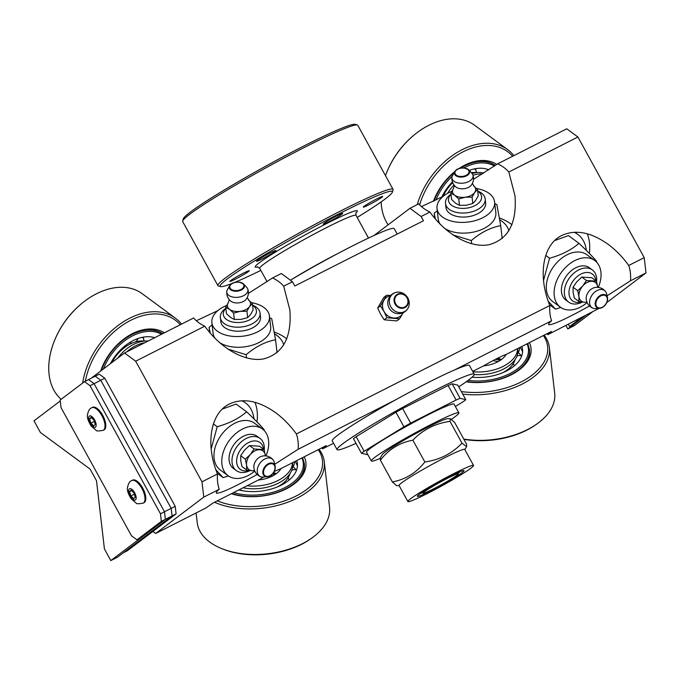 <?xml version="1.0" encoding="UTF-8"?>
<svg xmlns="http://www.w3.org/2000/svg" width="680" height="680" viewBox="0 0 680 680"><rect width="100%" height="100%" fill="white"/><g stroke="black" fill="none" stroke-linecap="round" stroke-linejoin="round"><path stroke-width="1.02" d="M373.966 235.518L409.98 208.293L421.124 216.504L423.462 220.762L294.814 285.982L292.468 281.724L281.325 273.513L272.552 277.958A49.955 29.308 173.4 0 1 283.696 286.17L292.468 281.724M421.124 216.504L429.896 212.058A49.955 29.308 173.4 0 1 418.752 203.847L409.98 208.293M421.464 206.609L442.994 196.477M473.501 179.299L497.692 163.829A49.955 29.308 173.4 0 1 508.835 172.031L515.015 195.925C516.97 223.142 508.258 239.419 488.886 244.749C470.509 248.243 446.352 234.855 429.896 212.058M508.835 172.031L577.915 137.011L566.771 128.809L497.692 163.829M283.696 286.17L289.875 310.063C291.83 337.28 283.118 353.549 263.738 358.887C245.37 362.38 221.204 348.984 204.756 326.188A49.955 29.308 173.4 0 1 193.613 317.976L124.533 352.997L90.992 378.361M196.325 320.748L217.855 310.615M248.361 293.437L272.552 277.958M274.261 471.469L281.027 468.546A24.982 14.654 173.4 0 1 258.434 480.004L213.155 502.954L205.768 508.07L155.686 533.46L152.923 531.428M155.686 533.46L203.762 497.114L219.232 489.269A49.955 34.246 -53.6 0 1 217.456 473.977L201.986 481.822L203.762 497.114M201.986 481.822L135.677 361.207L204.756 326.188M124.533 352.997L135.677 361.207M472.677 371.39L483.573 365.865C493.918 359.924 501.449 356.107 506.166 354.416L551.446 331.457L547.842 334.653A73.27 42.984 -6.6 0 0 546.915 333.752M281.027 468.546L326.306 445.596L322.702 448.791A73.27 42.984 -6.6 0 0 321.776 447.89M333.565 443.284L322.702 448.791M511.946 224.8A49.955 29.308 -6.6 0 0 499.426 217.991M286.807 338.938A49.955 29.308 -6.6 0 0 274.286 332.12M258.434 480.004L263.568 477.088M217.456 473.977C205.181 443.989 210.477 413.024 229.432 403.962C243.117 397.707 258.527 400.63 275.68 412.726C283.33 418.396 290.241 425.476 296.395 433.959A49.955 34.246 -53.6 0 1 298.172 449.25L274.695 464.296M589.526 305.991C565.998 318.979 552.415 325.21 548.769 324.675C548.199 324.224 549.134 322.923 551.582 320.781A49.955 34.246 -53.6 0 1 549.806 305.49L296.395 433.959M549.806 305.49C537.531 275.502 542.827 244.545 561.782 235.475C575.467 229.22 590.877 232.144 608.031 244.239C615.681 249.908 622.591 256.989 628.745 265.472A49.955 34.246 -53.6 0 1 630.521 280.764L607.053 295.808M577.915 137.011L644.223 257.626L628.745 265.472M256.989 421.923A49.955 34.246 126.4 0 0 254.906 402.262M257.176 474.47C233.648 487.466 220.065 493.697 216.41 493.162C215.84 492.711 216.784 491.41 219.232 489.269M589.347 253.436A49.955 34.246 126.4 0 0 587.256 233.775M599.131 308.354L547.842 334.653M630.521 280.764L646 272.918L606.832 302.532M298.172 449.25L395.131 400.095M454.623 369.937L551.582 320.781M646 272.918L644.223 257.626M477.717 191.233A16.651 9.767 173.4 0 1 474.785 205.7A16.651 9.767 173.4 0 1 453.696 206.533A16.651 9.767 173.4 0 1 450.993 194.344M450.967 194.123L450.67 194.344A19.983 11.721 -6.6 0 0 445.485 203.498A19.983 11.721 -6.6 0 0 456.917 212.5A19.983 11.721 -6.6 0 0 477.046 209.822A19.983 11.721 -6.6 0 0 485.18 198.883A19.983 11.721 -6.6 0 0 478.031 191.165L477.692 191.02M466.148 381.811A48.288 28.33 -6.6 0 0 518.5 370.447A48.288 28.33 -6.6 0 0 529.686 343.383A48.288 28.33 -6.6 0 0 529.346 342.661M466.446 381.599A46.631 27.353 -6.6 0 0 510.502 374.833A46.631 27.353 -6.6 0 0 529.482 349.316L529.542 349.851A46.631 27.353 173.4 0 1 517.965 370.829M543.396 335.537A64.948 38.105 173.4 0 1 545.76 339.762A64.948 38.105 173.4 0 1 526.575 378.913A64.948 38.105 173.4 0 1 461.354 391.587M462.748 394.12A66.606 39.083 -6.6 0 0 549.389 347.548A66.606 39.083 -6.6 0 0 547.519 340.74A66.606 39.083 -6.6 0 0 544.178 335.147M549.389 347.548L554.685 393.091A66.606 39.083 173.4 0 1 537.387 423.606A66.606 39.083 173.4 0 1 463.769 439.067M463.93 439.348A64.948 38.105 -6.6 0 0 536.325 424.371L537.387 423.606M521.858 346.46A39.703 23.29 173.4 0 1 522.504 349.316A39.703 23.29 173.4 0 1 472.081 377.196M502.647 372.733A31.909 18.717 173.4 0 0 506.523 370.421L506.583 370.379A31.909 18.717 173.4 0 0 515.066 359.601M518.194 352.529A39.703 23.29 173.4 0 1 521.126 355.683M520.158 347.319A39.703 23.29 173.4 0 1 522.554 351.942M506.166 354.416A24.982 14.654 173.4 0 1 483.573 365.865M474.274 374.501A34.969 20.519 -6.6 0 0 517.812 349.86L517.659 348.585M472.855 371.722A34.969 20.519 -6.6 0 0 517.573 348.627M499.715 219.725A39.967 23.451 173.4 0 1 508.878 230.86M450.857 193.162L451.596 199.52L455.642 203.269L459.485 205.334L466.25 205.249L472.812 203.49L475.626 200.489L478.252 195.823L477.513 189.465L474.7 192.457L472.073 197.123L465.315 197.208L458.754 198.976L454.708 195.228L450.857 193.162L453.483 188.496M472.362 183.43L474.13 186.269A11.654 6.843 173.4 0 1 474.7 192.457A11.654 6.843 173.4 0 1 470.925 195.508A11.654 6.843 173.4 0 1 465.315 197.208A11.654 6.843 173.4 0 1 454.708 195.228A11.654 6.843 173.4 0 1 453.348 188.683L454.427 185.512M473.467 185.716L477.513 189.465M472.812 203.49L472.073 197.123M459.485 205.334L458.754 198.976M471.954 173.374A10.642 6.239 173.4 0 1 472.889 174.87A10.642 6.239 173.4 0 1 468.75 181.526A10.642 6.239 173.4 0 1 453.951 181.271A10.642 6.239 173.4 0 1 451.945 177.302A10.642 6.239 173.4 0 1 452.514 175.627L454.784 171.598A7.684 4.505 -6.6 0 0 455.821 175.669A7.684 4.505 -6.6 0 0 466.506 175.856A7.684 4.505 -6.6 0 0 468.817 169.966A7.684 4.505 -6.6 0 0 461.482 168.062A7.684 4.505 -6.6 0 0 454.784 171.598C456 170.136 456.9 167.926 464.525 168.019L468.817 169.966L471.954 173.374M472.889 174.87A10.821 10.821 0 0 1 471.104 185.359A8.823 5.176 173.4 0 1 468.46 187.391A8.823 5.176 173.4 0 1 456.076 187.102A10.821 10.821 0 0 1 451.945 177.302M445.944 207.451A19.983 11.721 -6.6 0 0 457.342 216.512A19.983 11.721 -6.6 0 0 477.513 213.834A19.983 11.721 -6.6 0 0 485.639 202.844M476.663 188.564A28.977 17 173.4 0 1 494.581 201.867A28.977 17 173.4 0 1 482.783 217.719A28.977 17 173.4 0 1 453.602 221.603A28.977 17 173.4 0 1 437.019 208.547A28.977 17 173.4 0 1 451.75 191.361M494.581 201.867L495.831 212.585A28.977 17 173.4 0 1 484.033 228.438A28.977 17 173.4 0 1 444.32 228.166M494.793 203.668L496.85 204.527L500.701 225.65C490.543 227.553 480.743 232.518 471.3 240.55L452.897 234.906M435.404 219.045L434.205 213.222L437.274 210.783M440.291 224.34A28.977 17 173.4 0 1 438.26 219.266L437.019 208.547M502.197 238.552L500.701 225.65M471.682 243.831L471.3 240.55M434.8 218.331L434.205 213.222M498.066 361.658A24.982 14.654 -6.6 0 0 492.838 360.697M495.575 359.261A24.982 14.654 173.4 0 1 500.072 360.476M249.05 470.398A16.651 11.415 -53.6 0 1 236.623 460.929A16.651 11.415 -53.6 0 1 249.466 442.119A16.651 11.415 -53.6 0 1 263.517 449.2M264.248 450.143A19.983 13.693 126.4 0 0 260.015 438.413A19.983 13.693 126.4 0 0 246.296 438.43A19.983 13.693 126.4 0 0 232.968 454.521A19.983 13.693 126.4 0 0 236.308 470.585A19.983 13.693 126.4 0 0 250.027 470.577A19.983 13.693 126.4 0 0 250.096 470.543M164.339 332.817A48.288 33.099 126.4 0 0 121.448 340.918A48.288 33.099 126.4 0 0 102.127 367.14A48.288 33.099 126.4 0 0 100.648 371.05M100.716 371A46.631 31.96 -53.6 0 1 102.238 366.877M121.219 341.113A46.631 31.96 -53.6 0 1 162.69 333.65M85.357 381.208A64.948 44.514 -53.6 0 1 126.54 322.626A64.948 44.514 -53.6 0 1 180.293 324.734M181.526 324.105A66.606 45.662 126.4 0 0 175.406 318.172A66.606 45.662 126.4 0 0 122.995 322.056A66.606 45.662 126.4 0 0 83.835 377.051A66.606 45.662 126.4 0 0 82.671 383.036M61.141 399.313A66.606 45.662 -53.6 0 1 50.643 352.597A66.606 45.662 -53.6 0 1 54.782 339.932A66.606 45.662 -53.6 0 1 81.422 303.764A66.606 45.662 -53.6 0 1 142.222 293.718L175.406 318.172M81.422 303.764L80.98 304.139A64.948 44.514 126.4 0 0 55.003 339.397L54.782 339.932M110.381 363.698A39.703 27.208 -53.6 0 1 154.726 337.688M144.398 341.088A31.909 21.87 -53.6 0 0 134.648 342.176L134.581 342.201A31.909 21.87 -53.6 0 0 117.7 353.974L117.64 354.042A31.909 21.87 -53.6 0 0 111.8 362.627M141.848 337.416A31.909 21.87 -53.6 0 1 143.48 338.087M148.155 341.028A34.969 23.97 126.4 0 0 133.612 344.386A34.969 23.97 126.4 0 0 117.648 358.207M144.789 342.728A34.969 23.97 126.4 0 0 135.558 345.822A34.969 23.97 126.4 0 0 126.684 351.909M241.714 400.741A39.967 27.395 -53.6 0 1 245.505 402.909A39.967 27.395 -53.6 0 1 253.079 414.256A39.967 27.395 -53.6 0 1 253.98 418.905M264.112 449.633L259.471 446.216L249.466 445.562L244.477 450.194L240.712 455.727L240.728 460.692L241.97 466.556L246.611 469.973L246.585 465.01L245.352 459.144L250.333 454.512L254.099 448.978L264.112 449.633L265.353 455.498M253.988 470.662L253.929 470.671A11.654 7.99 -53.6 0 1 252.221 470.756L246.611 469.973M254.66 470.798L252.221 470.756A11.654 7.99 -53.6 0 1 246.585 465.01A11.654 7.99 -53.6 0 1 250.333 454.512A11.654 7.99 -53.6 0 1 259.718 449.752A11.654 7.99 -53.6 0 1 265.319 455.235L265.6 455.881M240.712 455.727L245.352 459.144M249.466 445.562L254.099 448.978M264.843 458.966A10.642 7.293 -53.6 0 1 273.088 459.858A10.642 7.293 -53.6 0 1 274.261 462.358L275.12 466.148A7.684 5.27 126.4 0 0 268.014 463.87A7.684 5.27 126.4 0 0 262.854 473.017A7.684 5.27 126.4 0 0 267.274 476.799A7.684 5.27 126.4 0 0 269.756 476.068A7.684 5.27 126.4 0 0 275.12 466.148C275.561 470.254 273.793 473.552 269.815 476.051L263.398 477.096A10.642 7.293 -53.6 0 1 260.67 476.723A10.642 7.293 -53.6 0 1 257.278 471.869A10.642 7.293 -53.6 0 1 264.843 458.966M260.67 476.723A10.821 10.821 0 0 1 253.844 466.846A8.823 6.052 -53.6 0 1 261.63 456.271A10.821 10.821 0 0 1 273.088 459.858M258.442 437.478A19.983 13.702 126.4 0 0 234.982 443.207A19.983 13.702 126.4 0 0 233.435 468.477M254.779 471.062A28.977 19.864 -53.6 0 1 247.936 475.651A28.977 19.864 -53.6 0 1 228.047 475.668A28.977 19.864 -53.6 0 1 229.236 440.563A28.977 19.864 -53.6 0 1 262.421 429.012A28.977 19.864 -53.6 0 1 265.94 455.914M228.047 475.668L220.235 469.923A28.977 19.864 -53.6 0 1 214.106 458.413A28.977 19.864 -53.6 0 1 227.579 428.128A28.977 19.864 -53.6 0 1 254.609 423.266L262.421 429.012M228.429 475.949L223.117 477.606L215.883 469.769M211.157 448.995L217.209 426.708C229.236 423.385 239.037 418.412 246.611 411.8C254.728 419.45 260.61 425.442 264.265 429.802L264.154 430.534M246.611 411.8L236.104 404.065L222.3 409.071M217.158 473.221L223.117 477.606M213.375 423.887L217.209 426.708M581.4 301.911A16.651 11.415 -53.6 0 1 568.973 292.442A16.651 11.415 -53.6 0 1 581.817 273.632A16.651 11.415 -53.6 0 1 595.867 280.712M596.606 281.656A19.983 13.693 126.4 0 0 592.365 269.926A19.983 13.693 126.4 0 0 578.646 269.943A19.983 13.693 126.4 0 0 565.318 286.034A19.983 13.693 126.4 0 0 568.659 302.107A19.983 13.693 126.4 0 0 582.377 302.09A19.983 13.693 126.4 0 0 582.446 302.056M496.825 164.424A48.288 33.099 126.4 0 0 458.991 168.546M454.741 171.657A48.288 33.099 126.4 0 0 453.798 172.44A48.288 33.099 126.4 0 0 434.477 198.654A48.288 33.099 126.4 0 0 433.44 201.314M433.483 201.297A46.631 31.96 -53.6 0 1 434.588 198.39M453.568 172.626A46.631 31.96 -53.6 0 1 454.725 171.691M459.281 168.453A46.631 31.96 -53.6 0 1 495.397 165.41A46.631 31.96 126.4 0 0 460.666 168.113M419.628 204.825A64.948 44.514 -53.6 0 1 462.4 152.175A64.948 44.514 -53.6 0 1 512.644 156.247M513.876 155.618A66.606 45.662 126.4 0 0 507.756 149.685A66.606 45.662 126.4 0 0 417.24 204.612M388.144 224.8A66.606 45.662 -53.6 0 1 381.14 201.9M385.5 175.678A66.606 45.662 -53.6 0 1 387.132 171.445A66.606 45.662 -53.6 0 1 413.78 135.286A66.606 45.662 -53.6 0 1 474.572 125.231L507.756 149.685M413.78 135.286L413.329 135.651A64.948 44.514 126.4 0 0 387.353 170.909L387.132 171.445M441.779 197.115A39.703 27.208 -53.6 0 1 452.412 181.892M469.251 170.433A39.703 27.208 -53.6 0 1 488.75 169.804M452.693 182.665A31.909 21.87 -53.6 0 0 450.05 185.487L449.99 185.555A31.909 21.87 -53.6 0 0 443.012 196.46M474.198 168.929A31.909 21.87 -53.6 0 1 475.83 169.6M471.325 172.686A31.909 21.87 -53.6 0 1 476.748 172.601M453.993 184.96A34.969 23.97 126.4 0 0 447.525 193.383M483.726 173.018A34.969 23.97 126.4 0 0 472.065 173.494M482.213 173.961A34.969 23.97 126.4 0 0 473.008 175.236M574.064 232.254A39.967 27.395 -53.6 0 1 577.856 234.422A39.967 27.395 -53.6 0 1 585.429 245.769A39.967 27.395 -53.6 0 1 586.33 250.418M596.462 281.146L591.829 277.738L581.817 277.075L576.827 281.716L573.062 287.249L573.078 292.213L574.319 298.07L578.961 301.486L578.943 296.523L577.702 290.657L582.683 286.025L586.449 280.491L596.462 281.146L597.703 287.011M586.338 302.175L586.279 302.183A11.654 7.99 -53.6 0 1 584.571 302.269L578.961 301.486M587.01 302.311L584.571 302.269A11.654 7.99 -53.6 0 1 578.943 296.523A11.654 7.99 -53.6 0 1 582.683 286.025A11.654 7.99 -53.6 0 1 592.067 281.274A11.654 7.99 -53.6 0 1 597.669 286.748L597.95 287.394M573.062 287.249L577.702 290.657M581.817 277.075L586.449 280.491M597.193 290.479A10.642 7.293 -53.6 0 1 605.438 291.372A10.642 7.293 -53.6 0 1 606.611 293.87L607.469 297.67A7.684 5.27 126.4 0 0 600.363 295.383A7.684 5.27 126.4 0 0 595.212 304.529A7.684 5.27 126.4 0 0 599.633 308.312A7.684 5.27 126.4 0 0 602.106 307.581A7.684 5.27 126.4 0 0 607.469 297.67C607.912 301.767 606.152 305.065 602.174 307.564L595.748 308.609A10.642 7.293 -53.6 0 1 593.019 308.236A10.642 7.293 -53.6 0 1 589.628 303.382A10.642 7.293 -53.6 0 1 597.193 290.479M593.019 308.236A10.821 10.821 0 0 1 586.194 298.358A8.823 6.052 -53.6 0 1 593.98 287.784A10.821 10.821 0 0 1 605.438 291.372M590.792 268.991A19.983 13.702 126.4 0 0 567.332 274.72A19.983 13.702 126.4 0 0 565.785 299.99M587.129 302.575A28.977 19.864 -53.6 0 1 580.287 307.164A28.977 19.864 -53.6 0 1 560.396 307.19A28.977 19.864 -53.6 0 1 561.595 272.076A28.977 19.864 -53.6 0 1 594.77 260.534A28.977 19.864 -53.6 0 1 598.289 287.427M560.396 307.19L552.585 301.435A28.977 19.864 -53.6 0 1 546.457 289.926A28.977 19.864 -53.6 0 1 559.938 259.641A28.977 19.864 -53.6 0 1 586.959 254.779L594.77 260.534M560.779 307.462L555.466 309.12L548.233 301.282M543.507 280.508L549.559 258.221C561.587 254.898 571.387 249.925 578.961 243.312C587.078 250.963 592.96 256.964 596.615 261.315L596.505 262.055M578.961 243.312L568.454 235.577L554.65 240.584M549.508 304.733L555.466 309.12M545.726 255.4L549.559 258.221M252.577 305.371A16.651 9.767 173.4 0 1 249.645 319.838A16.651 9.767 173.4 0 1 228.556 320.671A16.651 9.767 173.4 0 1 225.853 308.474M225.828 308.261L225.53 308.474A19.983 11.721 -6.6 0 0 220.346 317.628A19.983 11.721 -6.6 0 0 231.778 326.638A19.983 11.721 -6.6 0 0 251.906 323.952A19.983 11.721 -6.6 0 0 260.041 313.021A19.983 11.721 -6.6 0 0 252.892 305.295L252.552 305.159M231.319 493.748A48.288 28.33 -6.6 0 0 293.361 484.577A48.288 28.33 -6.6 0 0 304.547 457.521A48.288 28.33 -6.6 0 0 304.207 456.798M231.812 493.502A46.631 27.353 -6.6 0 0 285.353 488.971A46.631 27.353 -6.6 0 0 304.343 463.454L304.402 463.989A46.631 27.353 173.4 0 1 292.817 484.967M318.257 449.675A64.948 38.105 173.4 0 1 320.62 453.892A64.948 38.105 173.4 0 1 292.782 497.624A64.948 38.105 173.4 0 1 217.269 500.871M214.514 502.265A66.606 39.083 -6.6 0 0 287.589 502.29A66.606 39.083 -6.6 0 0 324.25 461.686A66.606 39.083 -6.6 0 0 322.379 454.869A66.606 39.083 -6.6 0 0 319.039 449.276M324.25 461.686L329.545 507.229A66.606 39.083 173.4 0 1 312.248 537.744A66.606 39.083 173.4 0 1 221.034 548.335A66.606 39.083 173.4 0 1 199.078 529.414A66.606 39.083 173.4 0 1 197.208 522.597L196.095 512.975M221.034 548.335L222.25 548.837A64.948 38.105 -6.6 0 0 311.185 538.509L312.248 537.744M296.718 460.589A39.703 23.29 173.4 0 1 297.364 463.445A39.703 23.29 173.4 0 1 279.157 486.158A39.703 23.29 173.4 0 1 238.807 489.957M239.36 489.668A31.909 18.717 173.4 0 0 240.762 490.161L240.839 490.187A31.909 18.717 173.4 0 0 243.194 490.858M277.508 486.871A31.909 18.717 173.4 0 0 281.384 484.56L281.444 484.517A31.909 18.717 173.4 0 0 289.926 473.731M293.046 466.667A39.703 23.29 173.4 0 1 295.987 469.812M295.018 461.456A39.703 23.29 173.4 0 1 297.415 466.081M243.066 487.789A34.969 20.519 -6.6 0 0 292.663 463.998L292.519 462.723M247.027 485.784A34.969 20.519 -6.6 0 0 292.434 462.765M274.575 333.854A39.967 23.451 173.4 0 1 283.738 344.998M225.718 307.292L226.457 313.659L230.503 317.399L234.345 319.473L241.111 319.387L247.673 317.62L250.486 314.627L253.113 309.961L252.374 303.594L249.551 306.595L246.933 311.262L240.176 311.346L233.605 313.106L229.568 309.366L225.718 307.292L228.335 302.625M247.214 297.568L248.99 300.407A11.654 6.843 173.4 0 1 249.551 306.595A11.654 6.843 173.4 0 1 245.777 309.647A11.654 6.843 173.4 0 1 240.176 311.346A11.654 6.843 173.4 0 1 229.568 309.366A11.654 6.843 173.4 0 1 228.208 302.821L229.279 299.65M248.327 299.854L252.374 303.594M247.673 317.62L246.933 311.262M234.345 319.473L233.605 313.106M246.815 287.504A10.642 6.239 173.4 0 1 247.741 289.008A10.642 6.239 173.4 0 1 243.61 295.664A10.642 6.239 173.4 0 1 228.811 295.409A10.642 6.239 173.4 0 1 226.805 291.44A10.642 6.239 173.4 0 1 227.367 289.765L229.636 285.736A7.684 4.505 -6.6 0 0 230.681 289.808A7.684 4.505 -6.6 0 0 241.366 289.995A7.684 4.505 -6.6 0 0 243.678 284.104A7.684 4.505 -6.6 0 0 236.343 282.192A7.684 4.505 -6.6 0 0 229.636 285.736C230.86 284.274 231.752 282.055 239.385 282.149L243.678 284.104L246.815 287.504M245.973 299.489A8.823 5.176 173.4 0 1 243.321 301.529A8.823 5.176 173.4 0 1 230.936 301.231A10.821 10.821 0 0 1 226.805 291.44M220.804 321.589A19.983 11.721 -6.6 0 0 232.195 330.642A19.983 11.721 -6.6 0 0 252.374 327.973A19.983 11.721 -6.6 0 0 260.5 316.974M251.524 302.702A28.977 17 173.4 0 1 269.442 316.004A28.977 17 173.4 0 1 257.644 331.857A28.977 17 173.4 0 1 228.463 335.741A28.977 17 173.4 0 1 211.88 322.685A28.977 17 173.4 0 1 226.61 305.499M269.442 316.004L270.683 326.714A28.977 17 173.4 0 1 258.893 342.575A28.977 17 173.4 0 1 219.181 342.303M269.654 317.806L271.711 318.665L275.561 339.779C265.404 341.692 255.603 346.655 246.16 354.688L227.757 349.044M210.264 333.183L209.066 327.361L212.135 324.912M215.152 338.478A28.977 17 173.4 0 1 213.12 333.404L211.88 322.685M277.058 352.69L275.561 339.779M246.542 357.969L246.16 354.688M209.661 332.469L209.066 327.361M272.926 475.787A24.982 14.654 -6.6 0 0 270.988 475.337M272.603 473.892A24.982 14.654 173.4 0 1 274.924 474.606M448.112 385.483L456.118 400.036L410.635 423.096L402.628 408.536L448.112 385.483A63.282 4.42 -28.8 0 1 452.123 383.784L457.81 385.144L465.817 399.704L460.122 398.335L452.123 383.784M395.947 412.258L403.945 426.819L364.149 451.239L356.15 436.679L395.947 412.258A63.282 4.42 -28.8 0 1 402.628 408.536M356.15 436.679A63.282 4.42 -28.8 0 0 353.473 438.702L361.479 453.262L367.166 454.623A63.282 4.42 151.2 0 0 367.701 454.401M455.379 406.487L463.139 401.727A63.282 4.42 151.2 0 0 465.817 399.704M364.149 451.239A63.282 4.42 151.2 0 0 361.479 453.262M410.635 423.096A63.282 4.42 151.2 0 0 403.945 426.819M460.122 398.335A63.282 4.42 151.2 0 0 456.118 400.036M363.35 207.154A11.067 0.773 -28.8 0 1 363.29 207.119A11.067 0.773 -28.8 0 1 372.623 201.11A11.067 0.773 -28.8 0 1 382.687 196.452A11.067 0.773 -28.8 0 1 373.736 202.257A11.067 0.773 -28.8 0 1 363.35 207.154M329.094 221.68A11.067 0.773 -28.8 0 1 323.247 224.094A11.067 0.773 -28.8 0 1 332.579 218.084A11.067 0.773 -28.8 0 1 342.652 213.427A11.067 0.773 -28.8 0 1 329.094 221.68M272 253.462A11.067 0.773 -28.8 0 1 262.021 259.003A11.067 0.773 -28.8 0 1 256.522 261.248A11.067 0.773 -28.8 0 1 265.846 255.238A11.067 0.773 -28.8 0 1 275.918 250.58A11.067 0.773 -28.8 0 1 272 253.462M249.169 270.725A11.067 0.773 -28.8 0 1 249.228 270.759A11.067 0.773 -28.8 0 1 239.895 276.769A11.067 0.773 -28.8 0 1 229.831 281.426A11.067 0.773 -28.8 0 1 238.782 275.621A11.067 0.773 -28.8 0 1 249.169 270.725M338.283 253.308A54.953 3.833 151.2 0 0 290.42 280.211M260.839 270.394A98.252 6.859 -28.8 0 1 234.396 282.514M232.177 283.399A98.252 6.859 -28.8 0 1 220.609 286.577A98.252 6.859 -28.8 0 1 302.957 232.925A98.252 6.859 -28.8 0 1 392.377 192.143A98.252 6.859 -28.8 0 1 357.153 217.447M392.377 192.143L393.031 189.898A99.917 6.979 151.2 0 0 393.014 189.346A99.917 6.979 151.2 0 0 340.272 211.166A99.917 6.979 151.2 0 0 217.906 285.617A99.917 6.979 151.2 0 0 218.356 285.923L220.609 286.577M217.906 285.617L182.691 221.57A99.917 6.979 -28.8 0 1 182.673 221.017A99.917 6.979 -28.8 0 1 305.056 147.109A99.917 6.979 -28.8 0 1 357.349 124.984A99.917 6.979 -28.8 0 1 357.799 125.298L393.014 189.346M357.349 124.984L355.104 124.338A98.252 6.859 151.2 0 0 266.144 165.963A98.252 6.859 151.2 0 0 183.328 218.773L182.673 221.017M433.747 488.758A19.983 1.394 -28.8 0 1 423.283 493.187A19.983 1.394 -28.8 0 1 440.037 482.273A19.983 1.394 -28.8 0 1 458.218 473.977A19.983 1.394 -28.8 0 1 433.747 488.758M290.428 280.219A78.268 5.465 -28.8 0 1 394.204 228.65L397.188 234.081M458.754 386.861A78.268 5.465 151.2 0 0 474.232 374.221A78.268 5.465 151.2 0 0 403.01 407.133A78.268 5.465 151.2 0 0 337.059 449.633A78.268 5.465 151.2 0 0 346.868 447.253A78.268 5.465 151.2 0 0 356.023 443.335M337.059 449.633L332.256 440.895A78.268 5.465 -28.8 0 1 398.208 398.403A78.268 5.465 -28.8 0 1 469.429 365.483L474.232 374.221M380.23 458.371A49.955 3.485 -28.8 0 1 371.322 460.981A49.955 3.485 -28.8 0 1 413.414 433.857A49.955 3.485 -28.8 0 1 458.873 412.845A49.955 3.485 -28.8 0 1 455.302 416.534A49.955 3.485 -28.8 0 1 451.469 419.262M371.322 460.981L366.52 452.251A49.955 3.485 -28.8 0 1 408.612 425.119A49.955 3.485 -28.8 0 1 454.07 404.115L458.873 412.845M422.161 492.864A23.936 1.674 -28.8 0 1 420.478 493.485M459.977 471.767A23.936 1.674 -28.8 0 1 458.55 472.863M431.426 490.518A26.648 1.861 151.2 0 0 455.048 477.335A26.648 1.861 151.2 0 0 463.777 470.56A26.648 1.861 151.2 0 0 439.807 481.865A26.648 1.861 151.2 0 0 417.418 496.043A26.648 1.861 151.2 0 0 431.426 490.518M427.652 493.365A37.468 2.618 -28.8 0 1 407.873 501.551A37.468 2.618 -28.8 0 1 439.45 481.202A37.468 2.618 -28.8 0 1 473.543 465.443A37.468 2.618 -28.8 0 1 427.652 493.365M384.948 452.2A37.468 2.618 -28.8 0 1 419.169 431.724A37.468 2.618 -28.8 0 1 447.534 418.719L450.44 418.769L449.998 421.353C435.31 423.427 422.934 429.7 412.862 440.181C399.721 442.62 388.883 449.267 380.366 460.122L380.383 457.767L382.355 454.554A37.468 2.618 -28.8 0 1 384.948 452.2M407.873 501.551L399.067 485.537A37.468 2.618 -28.8 0 1 401.752 482.766A37.468 2.618 -28.8 0 1 437.954 461.244A37.468 2.618 -28.8 0 1 464.738 449.438L473.543 465.443M399.143 485.673L396.559 485.631L392.36 481.933C405.501 479.485 416.33 472.838 424.847 461.992C439.543 459.918 451.919 453.645 461.992 443.164L466.616 446.633L466.633 444.278L454.648 422.467L450.44 418.769M449.998 421.353L461.992 443.164M380.366 460.122L392.36 481.933M412.862 440.181L424.847 461.992M386.597 295.298L383.843 297.381L377.697 308.014L380.57 314.177L384.166 319.787L396.78 320.909L399.534 318.826L386.92 317.704L384.047 311.542L380.451 305.932L386.597 295.298L390.762 295.409M403.291 312.63A11.654 10.489 -127.1 0 1 402.976 313.233L399.534 318.826M403.325 312.613L402.976 313.233A11.654 10.489 -127.1 0 1 399.032 316.974A11.654 10.489 -127.1 0 1 393.592 317.993A11.654 10.489 -127.1 0 1 384.047 311.542A11.654 10.489 -127.1 0 1 383.885 300.339A11.654 10.489 -127.1 0 1 390.499 295.707M384.166 319.787L386.92 317.704M377.697 308.014L380.451 305.932M394.188 293.054A10.642 9.571 -127.1 0 1 396.338 292.298A10.642 9.571 -127.1 0 1 406.929 296.582A10.642 9.571 -127.1 0 1 408.161 307.947A10.642 9.571 -127.1 0 1 404.404 311.652A10.642 9.571 -127.1 0 1 390.736 306.697A10.642 9.571 -127.1 0 1 394.188 293.054M164.492 511.768L165.368 519.35L172.066 515.95L171.19 508.368L164.492 511.768L94.061 383.664L100.767 380.273L171.19 508.368L100.767 380.273L95.242 376.201L88.544 379.601L94.061 383.664L88.544 379.601L84.524 381.633L90.041 385.704L94.061 383.664L164.492 511.768L160.471 513.808L161.347 521.381L165.368 519.35L164.492 511.768M104.788 378.233L99.263 374.161L95.242 376.201L100.767 380.273L104.788 378.233L175.21 506.337L171.19 508.368L172.066 515.95L176.086 513.91L127.347 550.758L123.326 552.798L172.066 515.95L117.529 557.183L110.823 560.583L165.368 519.35L140.998 537.769L136.977 539.81L131.453 535.738L61.03 407.635L60.154 400.061L84.524 381.633M60.256 400.979L34 420.835L40.401 432.48L90.1 469.089L96.501 480.735L104.422 548.938L110.823 560.583M565.93 325.49L567.808 328.916L585.395 315.613L573.614 324.53L569.593 326.561L581.375 317.653M592.093 312.222L574.506 325.516L567.808 328.916M176.086 513.91L175.21 506.337M136.977 539.81L161.347 521.381M160.471 513.808L90.041 385.704M91.757 407.745L92.565 407.337A12.656 5.457 63.1 0 1 98.575 409.717A12.656 5.457 63.1 0 1 105.162 421.345A12.656 5.457 63.1 0 1 104.006 429.913L103.207 430.321A12.656 5.457 -116.9 0 0 104.363 421.753A12.656 5.457 -116.9 0 0 97.775 410.116A12.656 5.457 -116.9 0 0 91.757 407.745C89.709 408.357 88.255 410.822 87.405 415.149C86.997 417.69 88.29 421.362 91.29 426.164L96.093 430.287C96.237 431.162 98.609 431.179 103.207 430.321M93.721 425.944L90.865 423.155L89.539 418.82L91.06 417.291L93.908 420.078L95.242 424.405L93.721 425.944M94.316 421.404L90.865 423.155M89.539 418.82L91.57 417.792M131.775 480.531L132.575 480.123A12.656 5.457 63.1 0 1 138.593 482.502A12.656 5.457 63.1 0 1 145.18 494.131A12.656 5.457 63.1 0 1 144.024 502.698L143.216 503.106A12.656 5.457 -116.9 0 0 144.373 494.538A12.656 5.457 -116.9 0 0 137.785 482.902A12.656 5.457 -116.9 0 0 131.775 480.531C129.719 481.134 128.265 483.608 127.415 487.934C127.007 490.475 128.307 494.147 131.299 498.95L136.111 503.072C136.255 503.948 138.618 503.965 143.216 503.106M133.731 498.729L130.883 495.941L129.548 491.606L131.07 490.076L133.926 492.864L135.252 497.19L133.731 498.729M134.334 494.19L130.883 495.941M129.548 491.606L131.589 490.577M568.327 324.267L569.593 326.561M501.466 359.499A24.982 14.654 -6.6 0 0 497.692 358.181M527.051 343.825A45.628 26.766 173.4 0 1 509.821 373.6A45.628 26.766 173.4 0 1 468.069 380.409M466.131 175.321A7.097 4.165 173.4 0 1 454.945 173.23A7.097 4.165 173.4 0 1 464.839 168.215A7.097 4.165 173.4 0 1 466.131 175.321M162.665 333.668A46.631 31.96 126.4 0 0 101.371 370.506M103.445 368.942A45.628 31.28 -53.6 0 1 161.534 334.245M269.909 475.745A7.097 4.862 -53.6 0 1 263.968 469.685A7.097 4.862 -53.6 0 1 273.861 464.669A7.097 4.862 -53.6 0 1 269.909 475.745M454.113 172.788A46.631 31.96 126.4 0 0 434.078 200.999M435.94 200.081A45.628 31.28 -53.6 0 1 452.175 176.358M463.794 167.943A45.628 31.28 -53.6 0 1 494.419 166.065M602.259 307.258A7.097 4.862 -53.6 0 1 596.317 301.206A7.097 4.862 -53.6 0 1 606.212 296.191A7.097 4.862 -53.6 0 1 602.259 307.258M276.326 473.629A24.982 14.654 -6.6 0 0 273.598 472.617M301.911 457.963A45.628 26.766 173.4 0 1 284.673 487.738A45.628 26.766 173.4 0 1 233.614 492.583M240.992 289.459A7.097 4.165 173.4 0 1 229.806 287.368A7.097 4.165 173.4 0 1 239.7 282.353A7.097 4.165 173.4 0 1 240.992 289.459M355.793 213.027A58.284 4.072 151.2 0 0 326.57 223.584A58.284 4.072 151.2 0 0 271.643 254.439A58.284 4.072 151.2 0 0 257.839 266.875M257.414 266.824L259.7 268.32A54.953 3.833 -28.8 0 1 327.003 227.375A54.953 3.833 -28.8 0 1 356.014 215.373L355.971 212.644M404.889 307.632A7.684 6.911 52.9 0 0 407.379 297.78A7.684 6.911 52.9 0 0 397.511 294.202A7.684 6.911 52.9 0 0 395.021 304.045A7.684 6.911 52.9 0 0 404.889 307.632M404.736 307.028A7.097 6.383 -127.1 0 1 394.672 300.228A7.097 6.383 -127.1 0 1 404.566 295.214A7.097 6.383 -127.1 0 1 404.736 307.028M88.638 417.945A6.324 2.728 63.1 0 1 94.392 419.594A6.324 2.728 63.1 0 1 94.138 427.312A6.324 2.728 63.1 0 1 88.638 417.945M128.647 490.722A6.324 2.728 63.1 0 1 134.41 492.379A6.324 2.728 63.1 0 1 134.156 500.098A6.324 2.728 63.1 0 1 128.647 490.722M485.656 202.963L485.18 198.883M445.961 207.578L445.485 203.498M501.194 359.695L497.225 358.42M529.482 349.316L527.706 343.493M505.606 371.034A6.494 6.494 0 0 0 504.892 371.748M509.133 369.503A6.494 6.494 0 0 0 506.855 370.192M513.391 363.477A6.494 6.494 0 0 0 514.42 365.772M521.73 355.844A6.494 6.494 0 0 0 516.919 356.167M517.76 353.056A6.494 6.494 0 0 0 519.392 347.709M233.325 468.392L236.308 470.585M257.023 436.212L260.015 438.413M143.506 337.093A6.494 6.494 0 0 0 144.373 341.088M135.422 341.938A6.494 6.494 0 0 0 137.946 338.529M129.489 342.669A6.494 6.494 0 0 0 132.277 343.06M118.091 353.524A6.494 6.494 0 0 0 119.034 351.458M115.43 355.759A6.494 6.494 0 0 0 117.181 354.577M143.471 337.748L142.766 337.221M242.522 400.707L245.505 402.909M253.929 470.671L254.643 470.747M565.675 299.905L568.659 302.107M589.373 267.725L592.365 269.926M475.856 168.606A6.494 6.494 0 0 0 476.723 172.601M469.863 171.096A6.494 6.494 0 0 0 470.296 170.051M450.44 185.036A6.494 6.494 0 0 0 451.384 182.971M447.78 187.272A6.494 6.494 0 0 0 449.531 186.099M475.821 169.26L475.116 168.742M574.872 232.22L577.856 234.422M586.279 302.183L586.993 302.26M260.517 317.101L260.041 313.021M220.813 321.708L220.346 317.628M276.054 473.833L273.394 472.906M304.343 463.454L302.566 457.631M240.507 490.076A6.494 6.494 0 0 0 238.841 489.931M242.148 490.679A6.494 6.494 0 0 0 241.612 490.425M280.466 485.171A6.494 6.494 0 0 0 279.752 485.885M283.993 483.642A6.494 6.494 0 0 0 281.716 484.321M288.252 477.615A6.494 6.494 0 0 0 289.28 479.901M296.591 469.982A6.494 6.494 0 0 0 291.779 470.296M292.613 467.194A6.494 6.494 0 0 0 294.253 461.839M245.964 299.498A10.821 10.821 0 0 0 247.741 289.008M368.492 238.068L356.014 215.373M267.053 281.69L259.7 268.32M458.218 473.977L458.711 472.311M423.283 493.187L421.608 492.702M464.814 449.573L466.616 446.633M396.329 292.298A10.821 10.821 0 0 0 390.881 310.462A10.821 10.821 0 0 0 408.161 307.947"/></g></svg>
